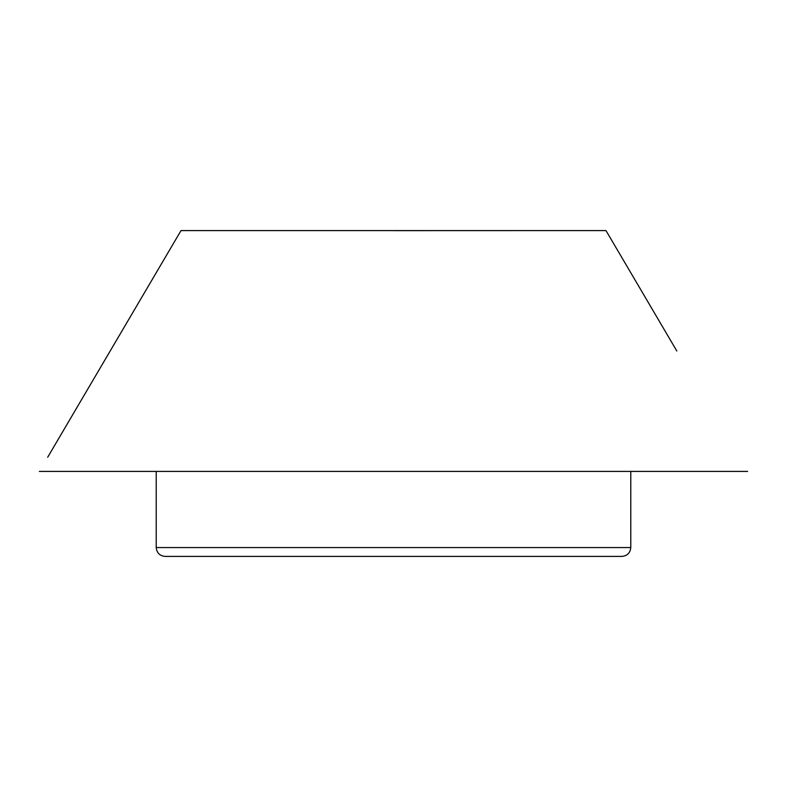 <?xml version="1.0" encoding="UTF-8"?>
<svg xmlns="http://www.w3.org/2000/svg" width="787" height="787" viewBox="0 0 787 787"><rect width="100%" height="100%" fill="white"/><g stroke="black" fill="none" stroke-linecap="round" stroke-linejoin="round"><path stroke-width="1.18" d="M279.562 556.409L265.957 556.409M504.939 556.409L491.334 556.409M621.927 556.409C627.269 555.848 630.22 552.897 630.781 547.555C630.22 552.897 627.269 555.848 621.927 556.409L165.073 556.409C159.731 555.848 156.78 552.897 156.22 547.555L156.22 471.413M165.073 556.409C159.731 555.848 156.78 552.897 156.22 547.555L630.781 547.555L630.781 471.413M676.82 351.002L605.99 230.591L181.01 230.591L47.682 457.247M393.5 230.64L545.027 230.601M605.99 230.591L613.821 243.901M39.35 471.413L747.65 471.413"/></g></svg>
